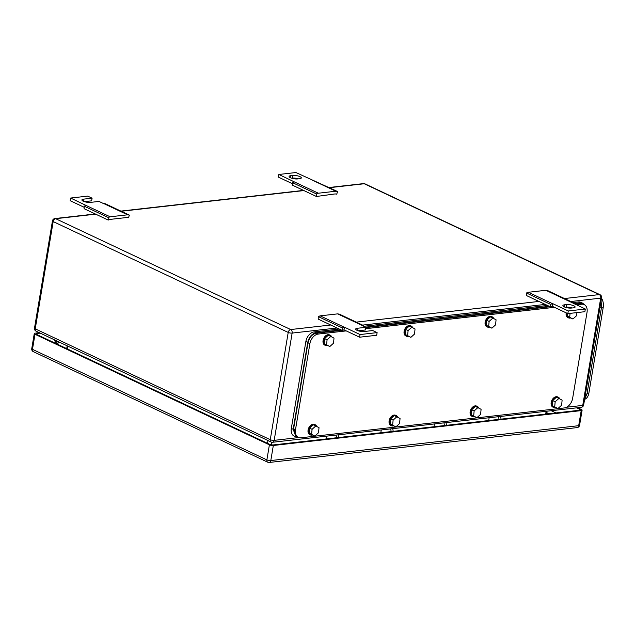 <?xml version="1.0" encoding="UTF-8"?>
<svg xmlns="http://www.w3.org/2000/svg" width="635" height="635" viewBox="0 0 635 635"><rect width="100%" height="100%" fill="white"/><g stroke="black" fill="none" stroke-linecap="round" stroke-linejoin="round"><path stroke-width="0.95" d="M550.497 306.888L552.196 306.26L552.64 303.601L550.513 304.332L550.497 306.888L526.431 295.537L526.447 292.981L528.368 292.275L545.854 290.29L547.608 290.584L571.675 301.935L571.492 302.506M545.854 290.29L569.92 301.641L571.675 301.935M552.196 306.26L567.825 313.626L584.891 311.698L585.335 309.039L569.92 301.641M528.368 292.275L552.434 303.625M526.447 292.981L550.513 304.332M567.825 313.626L568.269 310.967L552.64 303.601M585.335 309.039L568.269 310.967M573.453 307.824L571.405 308.054A5.159 1.46 9.5 0 1 565.801 307.443A5.159 1.46 9.5 0 1 562.88 305.586A5.159 1.46 9.5 0 1 564.531 304.808L566.579 304.578A5.159 1.46 9.5 0 1 572.175 305.189A5.159 1.46 9.5 0 1 575.096 307.054A5.159 1.46 9.5 0 1 573.453 307.824M565.404 307.324L566.134 307.237L566.579 304.578M572.127 307.975A5.159 1.46 9.5 0 0 566.134 307.237M337.582 191.524L335.828 191.23L318.341 193.215L316.42 193.921L316.405 196.477L335.169 193.913L336.725 194.175L337.582 191.524L295.926 172.537L278.86 174.466L278.416 177.125L292.346 183.698M318.341 193.215L294.275 181.864L292.354 182.57L292.338 185.126L316.405 196.477M316.42 193.921L292.354 182.57M278.86 174.466L294.275 181.864M335.828 191.23L311.761 179.88M290.743 175.681L292.791 175.45A5.159 1.46 9.5 0 1 298.387 176.062A5.159 1.46 9.5 0 1 301.315 177.927A5.159 1.46 9.5 0 1 299.664 178.697L297.617 178.927A5.159 1.46 9.5 0 1 292.021 178.316A5.159 1.46 9.5 0 1 289.1 176.451A5.159 1.46 9.5 0 1 290.743 175.681L290.401 177.721M291.616 178.189L292.346 178.11L292.791 175.45M298.347 178.84A5.159 1.46 9.5 0 0 292.346 178.11M342.289 330.462L343.987 329.835L344.432 327.176L342.297 327.906L342.289 330.462L318.222 319.111L318.238 316.555L320.151 315.849L337.645 313.873L339.4 314.158L363.466 325.509L363.276 326.08M337.645 313.873L361.712 325.223L363.466 325.509M358.219 330.787L365.427 329.97L365.871 327.311L361.712 325.223M320.151 315.849L344.218 327.2M318.238 316.555L342.297 327.906M359.616 337.209L360.061 334.55L377.126 332.613L376.682 335.272L359.616 337.209L343.987 329.835M360.061 334.55L344.432 327.176M377.126 332.613L372.753 330.549L364.22 331.518A5.159 1.46 9.5 0 1 358.616 330.906A5.159 1.46 9.5 0 1 355.695 329.041A5.159 1.46 9.5 0 1 357.338 328.271L365.871 327.311M129.373 215.106L127.619 214.813L110.125 216.789L108.212 217.503L108.196 220.059L109.895 219.424L126.96 217.495L128.516 217.757L129.373 215.106L105.307 203.756L103.338 203.486L98.965 201.422L90.432 202.39A5.159 1.46 9.5 0 1 84.836 201.779A5.159 1.46 9.5 0 1 81.907 199.914A5.159 1.46 9.5 0 1 83.558 199.144L92.091 198.176L91.646 200.835L84.431 201.652M110.125 216.789L86.058 205.446L84.145 206.153L84.13 208.709L108.196 220.059M108.212 217.503L84.145 206.153M84.137 207.28L70.199 200.708L70.644 198.049L86.058 205.446M127.619 214.813L103.553 203.462M70.644 198.049L87.717 196.112L92.091 198.176M57.38 343.075L58.285 344.654M498.618 416.671L498.999 419.378M489.133 417.743L488.855 419.441A0.937 0.635 83.5 0 0 488.879 420.005L489.014 420.513M500.666 416.433L501.047 419.148M336.145 435.07L336.526 437.777M326.66 436.142L326.382 437.84A0.937 0.635 83.5 0 0 326.406 438.404L326.541 438.912M338.193 434.832L338.574 437.547M444 422.854L444.381 425.561M434.523 423.926L434.237 425.633A0.937 0.635 83.5 0 0 434.269 426.188L434.403 426.696M446.048 422.624L446.429 425.331M390.755 428.879L391.136 431.594M381.278 429.958L380.992 431.657A0.937 0.635 83.5 0 0 381.016 432.221L381.151 432.721M392.803 428.649L393.184 431.363M548.497 413.774L546.695 412.925M59.238 342.082A4.151 2.826 83.5 0 1 57.666 343.067A4.151 2.826 83.5 0 1 54.618 340.32L55.174 340.281M59.555 342.225A4.151 2.826 83.5 0 1 58.15 343.011A4.151 2.826 83.5 0 1 57.904 343.027M54.618 340.32L55.221 340.376M57.253 341.146A2.342 1.595 83.5 0 1 56.713 341.36A2.342 1.595 83.5 0 1 55.38 340.622A2.342 1.595 83.5 0 1 55.11 340.13M55.904 340.511A1.405 0.96 83.5 0 1 55.221 340.185M57.475 341.249A2.342 1.595 83.5 0 1 57.261 341.297A2.342 1.595 83.5 0 1 56.983 341.297M39.322 332.684L35.171 333.161A2.81 0.802 -170.5 0 0 34.274 333.581A2.81 0.802 -170.5 0 0 34.996 334.272L269.399 444.833L266.883 459.899A2.81 1.897 115.3 0 0 267.732 462.209A2.81 2.81 0 0 0 269.248 462.463A2.81 1.913 -96.5 0 0 270.804 460.55A2.81 0.802 -170.5 0 1 266.883 459.899L32.472 349.345A2.81 1.897 115.3 0 0 33.322 351.655L267.732 462.209M269.399 444.833A2.81 0.802 -170.5 0 0 273.328 445.484L581.208 410.615A2.81 0.802 -170.5 0 0 582.105 410.194A2.81 0.802 -170.5 0 0 581.374 409.504L577.604 407.726M576.58 407.837L579.414 409.178A2.81 0.802 -170.5 0 1 580.144 409.869A2.81 0.802 -170.5 0 1 579.247 410.289L273.415 444.921A2.81 0.802 -170.5 0 1 269.486 444.27L36.957 334.597A2.81 0.802 -170.5 0 1 36.235 333.907A2.81 0.802 -170.5 0 1 37.132 333.486L40.259 333.129M346.226 330.891L318.191 334.066L316.309 333.184C312.079 334.177 309.308 337.391 307.999 342.821L293.608 428.808L295.489 429.697A9.374 6.334 115.3 0 0 298.315 437.404A9.374 6.334 115.3 0 0 300.831 437.785L564.34 407.948A9.374 6.334 115.3 0 0 572.643 398.312L587.034 312.317A9.374 6.334 115.3 0 0 584.208 304.617A9.374 6.334 115.3 0 0 581.692 304.228L576.413 304.824M365.641 328.692L554.434 307.316M318.191 334.066A9.374 6.334 115.3 0 0 309.88 343.71L295.489 429.697M293.608 428.808L296.481 436.539M316.309 333.184L341.908 330.287M343.154 330.144L344.353 330.01M365.831 327.573L550.116 306.705M551.363 306.562L552.561 306.427M574.532 303.943L579.818 303.339L581.692 304.228M582.374 303.752L579.818 303.339M488.656 326.469L491.895 328.176L495.594 324.834L496.062 319.786L492.831 318.079L489.125 321.421L488.656 326.469L486.156 325.295L486.624 320.246L489.125 321.421M492.831 318.079L490.331 316.897L486.624 320.246M491.895 328.176L486.156 325.295M489.648 327.12A5.628 3.802 -64.7 0 1 487.458 327.041A5.628 3.802 -64.7 0 1 485.696 322.929A5.628 3.802 -64.7 0 1 492.26 316.865A5.628 3.802 -64.7 0 1 493.744 318.564M487.458 327.041L486.839 326.739A5.628 3.802 -64.7 0 1 485.069 322.636A5.628 3.802 -64.7 0 1 491.633 316.571L492.26 316.865M407.622 335.645L410.861 337.36L414.568 334.01L415.028 328.962L411.797 327.255L408.091 330.597L407.622 335.645L405.122 334.47L405.59 329.422L408.091 330.597M411.797 327.255L409.297 326.072L405.59 329.422M410.861 337.36L405.122 334.47M408.622 336.296A5.628 3.802 -64.7 0 1 406.432 336.217A5.628 3.802 -64.7 0 1 404.662 332.105A5.628 3.802 -64.7 0 1 411.226 326.041A5.628 3.802 -64.7 0 1 412.71 327.739M406.432 336.217L405.805 335.915A5.628 3.802 -64.7 0 1 404.043 331.811A5.628 3.802 -64.7 0 1 410.599 325.747L411.226 326.041M392.644 425.18L395.875 426.895L399.582 423.545L400.05 418.497L396.811 416.79L393.113 420.132L392.644 425.18L390.144 424.005L390.612 418.957L393.113 420.132M396.811 416.79L394.311 415.615L390.612 418.957M395.875 426.895L390.144 424.005M393.637 425.831A5.628 3.802 -64.7 0 1 391.446 425.752A5.628 3.802 -64.7 0 1 389.684 421.64A5.628 3.802 -64.7 0 1 396.248 415.576A5.628 3.802 -64.7 0 1 397.724 417.274M391.446 425.752L390.819 425.458A5.628 3.802 -64.7 0 1 389.057 421.346A5.628 3.802 -64.7 0 1 395.621 415.282L396.248 415.576M473.67 416.004L476.909 417.711L480.616 414.369L481.084 409.321L477.845 407.614L474.139 410.956L473.67 416.004L471.17 414.83L471.638 409.781L474.139 410.956M477.845 407.614L475.345 406.432L471.638 409.781M476.909 417.711L471.17 414.83M474.67 416.655A5.628 3.802 -64.7 0 1 472.48 416.576A5.628 3.802 -64.7 0 1 470.718 412.464A5.628 3.802 -64.7 0 1 477.274 406.4A5.628 3.802 -64.7 0 1 478.758 408.099M472.48 416.576L471.853 416.274A5.628 3.802 -64.7 0 1 470.09 412.171A5.628 3.802 -64.7 0 1 476.655 406.106L477.274 406.4M554.704 406.829L557.943 408.535L561.642 405.193L562.11 400.145L558.879 398.439L555.173 401.78L554.704 406.829L552.204 405.654L552.672 400.606L555.173 401.78M558.879 398.439L556.379 397.256L552.672 400.606M557.943 408.535L552.204 405.654M555.696 407.479A5.628 3.802 -64.7 0 1 553.506 407.4A5.628 3.802 -64.7 0 1 551.744 403.288A5.628 3.802 -64.7 0 1 558.308 397.224A5.628 3.802 -64.7 0 1 559.792 398.923M553.506 407.4L552.887 407.099A5.628 3.802 -64.7 0 1 551.116 402.995A5.628 3.802 -64.7 0 1 557.681 396.931L558.308 397.224M570.055 313.373L569.69 317.294L572.921 319L576.628 315.659L576.913 312.603M567.436 313.444L567.19 316.119L569.69 317.294M571.937 307.991L571.468 307.777M572.921 319L567.19 316.119M570.682 317.945A5.628 3.802 -64.7 0 1 568.492 317.857A5.628 3.802 -64.7 0 1 566.73 313.753A5.628 3.802 -64.7 0 1 566.809 313.15M568.492 317.857L567.865 317.563A5.628 3.802 -64.7 0 1 566.102 313.46A5.628 3.802 -64.7 0 1 566.19 312.857M570.039 308.102A5.628 3.802 -64.7 0 1 570.96 307.65M569.063 308.046A5.628 3.802 -64.7 0 1 570.063 307.459M326.596 344.821L329.827 346.535L333.534 343.186L334.002 338.137L330.764 336.431L327.065 339.773L326.596 344.821L324.096 343.646L324.564 338.598L327.065 339.773M330.764 336.431L328.263 335.256L324.564 338.598M329.827 346.535L324.096 343.646M327.589 345.472A5.628 3.802 -64.7 0 1 325.398 345.392A5.628 3.802 -64.7 0 1 323.636 341.281A5.628 3.802 -64.7 0 1 330.2 335.216A5.628 3.802 -64.7 0 1 331.676 336.915M325.398 345.392L324.771 345.099A5.628 3.802 -64.7 0 1 323.009 340.987A5.628 3.802 -64.7 0 1 329.573 334.923L330.2 335.216M311.61 434.364L314.849 436.07L318.548 432.721L319.016 427.672L315.778 425.966L312.079 429.308L311.61 434.364L309.11 433.181L309.578 428.133L312.079 429.308M315.778 425.966L313.277 424.791L309.578 428.133M314.849 436.07L309.11 433.181M312.603 435.007A5.628 3.802 -64.7 0 1 310.412 434.927A5.628 3.802 -64.7 0 1 308.65 430.816A5.628 3.802 -64.7 0 1 315.214 424.751A5.628 3.802 -64.7 0 1 316.698 426.45M310.412 434.927L309.793 434.634A5.628 3.802 -64.7 0 1 308.023 430.522A5.628 3.802 -64.7 0 1 314.587 424.458L315.214 424.751M339.288 329.049L314.166 331.891A9.374 6.334 115.3 0 0 305.856 341.535L291.322 428.411A9.374 6.334 115.3 0 0 294.148 436.11L295.981 436.975M363.704 326.287L547.497 305.475M571.913 302.704L578.358 301.974L582.747 303.244L584.541 304.792M582.708 303.228L580.874 302.363A9.374 6.334 115.3 0 0 578.358 301.974M314.166 331.891L316.047 332.78L341.162 329.938M365.577 327.168L549.37 306.356M573.794 303.594L580.231 302.863M316.047 332.78C311.809 333.772 309.039 336.987 307.737 342.416L293.195 429.292L296.021 436.999L298.323 437.404L296.442 436.515M601.512 298.236A9.374 6.374 83.5 0 1 603.25 307.229L588.859 393.216A9.374 6.374 83.5 0 1 584.589 399.375M601.067 300.895L601.528 307.134L586.986 394.01L584.66 398.939M564.19 306.848L564.531 304.808M356.997 330.311L357.338 328.271M83.217 201.184L83.558 199.144M330.724 325.009L290.703 329.541A2.81 1.913 83.5 0 1 292.14 333.081L274.185 440.349L298.728 437.571M566.595 407.233L582.747 405.408A2.81 1.913 83.5 0 1 581.192 407.321A2.81 2.81 0 0 0 583.644 404.987A2.81 0.802 9.5 0 1 582.747 405.408L600.702 298.14A2.81 0.802 9.5 0 0 601.599 297.72A2.81 2.81 0 0 0 600.019 294.711A2.81 1.897 -64.7 0 0 599.265 294.6A2.81 1.913 83.5 0 1 600.702 298.14L570.809 301.53M95.694 214.162L55.674 218.694A2.81 1.913 83.5 0 0 54.912 218.559A2.81 2.81 0 0 0 52.459 220.885A2.81 0.802 9.5 0 0 53.181 221.583L35.235 328.851L270.264 439.698A2.81 1.897 115.3 0 0 271.113 442.008A2.81 2.81 0 0 0 272.629 442.262A2.81 1.913 83.5 0 0 274.185 440.349A2.81 0.802 -170.5 0 1 270.264 439.698L288.211 332.43L53.181 221.583A2.81 1.897 -64.7 0 1 55.674 218.694L290.703 329.541A2.81 1.897 115.3 0 0 288.211 332.43A2.81 0.802 -170.5 0 0 292.14 333.081L337.058 328.001M362.601 325.104L545.267 304.419M356.267 322.12L538.932 301.434M564.475 298.537L599.265 294.6L364.236 183.745L329.446 187.69M121.237 211.264L303.903 190.579M546.14 411.289L545.671 414.091M546.981 411.194L546.56 413.734A2.81 0.802 -170.5 0 1 546.227 414.028M271.304 444.81L271.732 442.214M267.51 443.341L267.986 440.531M67.961 346.194L67.485 349.004M52.459 220.885L34.504 328.152A2.81 0.802 -170.5 0 0 35.235 328.851A2.81 1.897 115.3 0 0 36.084 331.16L271.113 442.008M364.99 183.864A2.81 1.897 115.3 0 0 364.236 183.745A2.81 1.913 83.5 0 0 363.474 183.61A2.81 2.81 0 0 1 364.99 183.864L600.019 294.711M269.248 462.463L577.128 427.601A2.81 1.913 -96.5 0 0 578.683 425.688L270.804 460.55L273.328 445.484M34.996 334.272L32.472 349.345A2.81 0.802 -170.5 0 1 31.75 348.647A2.81 2.81 0 0 0 33.322 351.655M581.208 410.615L578.683 425.688A2.81 0.802 -170.5 0 0 579.58 425.267L582.105 410.194M37.132 333.486L36.949 334.597M579.414 409.178L579.231 410.289M555.942 412.933L551.236 410.71M546.735 412.655L548.989 413.718M307.999 342.821L309.88 343.71M305.856 341.535L307.737 342.416M291.322 428.411L293.195 429.292M587.089 393.422L588.859 393.216M601.48 307.427L603.25 307.229M599.996 307.308L601.528 307.134M585.454 394.184L586.986 394.01M272.629 442.262L581.192 407.321M67.175 345.821L66.707 348.631M34.504 328.152A2.81 2.81 0 0 0 36.084 331.16M601.599 297.72L583.644 404.987M54.912 218.559L95.313 213.979M120.856 211.09L303.522 190.405M329.065 187.508L363.474 183.61M57.666 343.067L58.15 343.011M56.713 341.36L57.261 341.297M34.274 333.581L31.75 348.647M577.128 427.601A2.81 2.81 0 0 0 579.58 425.267M582.335 303.728L584.208 304.617"/></g></svg>
